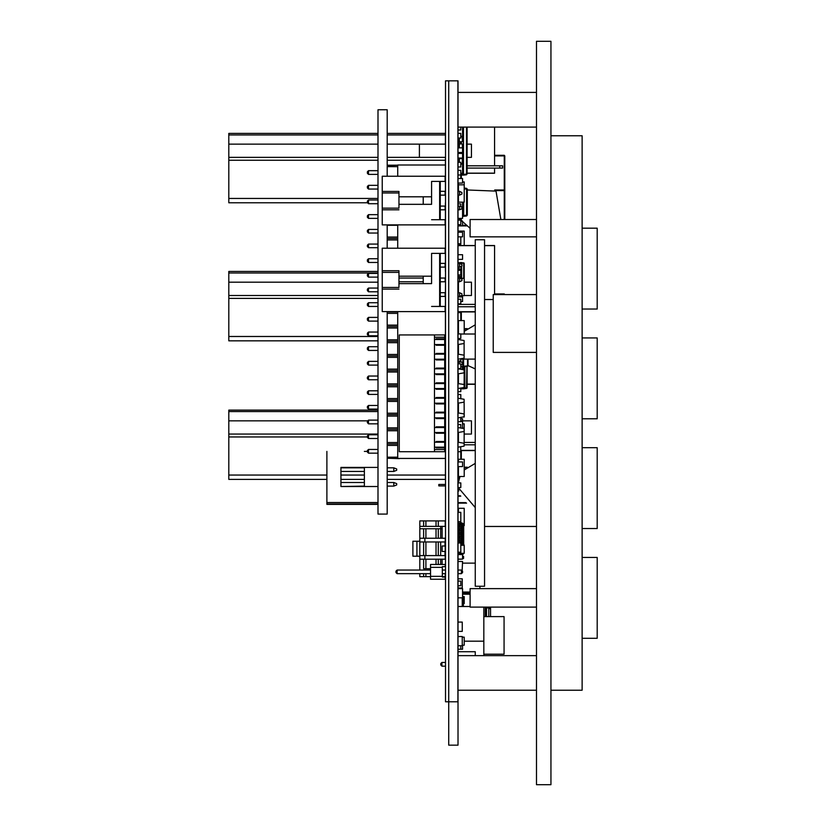 <?xml version="1.0" encoding="UTF-8"?>
<svg xmlns="http://www.w3.org/2000/svg" width="826" height="826" viewBox="0 0 826 826"><rect width="100%" height="100%" fill="white"/><g stroke="black" fill="none" stroke-linecap="round" stroke-linejoin="round"><path stroke-width="1.24" d="M484.532 245.487L494.567 245.487L494.567 294.583M494.567 127.08L494.567 165.778M494.567 168.091L494.567 173.109L467.082 173.109M490.52 607.079L490.52 616.609M490.52 610.063L490.52 610.93M490.52 613.811L490.52 615.494M483.881 616.609L504.087 616.609L504.087 654.161L483.881 654.161M504.097 616.609L504.097 625.994L504.097 616.609M377.957 134.906L228.833 134.906L228.833 133.43L377.957 133.43M387.198 133.43L445.441 133.43L445.441 144.116L387.198 144.116M467.082 144.116L471.429 144.116L471.429 157.405L467.082 157.405M419.443 144.116L419.443 157.405M228.833 134.906L228.833 157.405L377.957 157.405M445.441 206.035L445.441 202.742M367.508 202.742L228.833 202.742L228.833 198.416L377.957 198.416M377.957 272.962L228.833 272.962L228.833 271.486L377.957 271.486M445.441 271.486L445.441 267.118M464.243 282.172L471.429 282.172L471.429 295.45L464.243 295.45M228.833 272.962L228.833 295.45L377.957 295.45M445.441 336.461L445.441 296.462L445.441 336.461M377.957 340.797L228.833 340.797L228.833 336.461L377.957 336.461M377.957 411.596L228.833 411.596L228.833 410.109L377.957 410.109M445.441 410.109L445.441 403.191M460.774 420.795L471.429 420.795L471.429 434.084L464.243 434.084M228.833 411.596L228.833 434.084L377.957 434.084M397.729 311.598L397.729 458.461L445.441 458.461L445.441 447.207L445.441 479.431L387.198 479.431M326.838 479.431L228.833 479.431L228.833 475.095L326.838 475.095M475.27 655.607L475.27 651.704L457.965 651.704M460.774 359.134L475.27 359.134L475.27 334.014L460.774 334.014M536.518 236.825L470.087 236.825L470.087 219.499L536.518 219.499M536.518 607.079L470.087 607.079L470.087 588.597L536.518 588.597M444.708 339.517L444.708 344.504M444.708 354.189L444.708 359.176M444.708 368.861L444.708 373.848M444.708 383.532L444.708 388.519M444.708 398.204L444.708 403.191M444.708 412.876L444.708 417.863M444.708 427.548L444.708 432.535M444.708 442.22L444.708 447.207M488.785 607.079L488.785 607.946L490.52 609.082M488.785 616.609L488.785 607.946L486.483 607.946M458.42 461.001L458.42 461.92M460.784 496.075L457.965 495.879L460.196 495.662M460.196 496.24L458.42 496.24L458.42 495.662M457.965 474.527L458.461 474.165M457.965 496.24L457.965 502.941M458.42 466.545L457.965 474.165M504.8 294.583L504.221 293.953L504.221 294.531L494.567 294.531M458.42 322.367L458.42 333.869M504.8 190.672L504.8 155.897L504.221 155.319L504.221 155.897L494.567 155.897M504.221 191.25L504.221 190.672M458.42 183.744L458.42 188.886M460.784 218.818L457.965 218.622L460.196 218.394M460.196 218.973L458.42 218.973L458.42 218.394M504.221 155.319L494.567 155.319L504.221 155.319L494.567 155.319L504.221 155.319L504.8 155.897L504.221 155.897L504.221 189.98L504.8 190.558L504.221 189.98L494.681 189.98L504.221 189.98L494.681 189.98L504.221 189.98L504.221 190.558L495.424 190.558M463.665 543.88L464.243 545.996M500.835 219.499L496.054 191.095L467.268 189.98M464.243 552.295L464.326 551.489M445.503 80.865L457.883 80.865L457.883 701.811L445.503 701.811L445.503 80.865M457.965 333.869L460.774 333.869L460.774 338.484L457.965 338.484M457.965 361.014L460.774 361.014L460.774 359.031M457.965 363.905L460.774 363.905L460.774 368.52L457.965 368.52M457.965 391.627L460.774 391.627L460.774 388.375M457.965 394.518L460.774 394.518L460.774 398.349M457.965 421.663L460.774 421.663L460.774 417.719M457.965 424.554L460.774 424.554L460.774 427.682M460.712 447.083L460.774 451.698L457.965 451.698M466.628 188.38L467.268 189.113L467.268 215.225L466.628 215.958L466.628 188.38L464.687 188.142M463.665 202.163L463.665 216.319L466.628 215.958M463.665 216.319L462.508 216.319M457.965 218.343L462.508 218.343L462.508 206.934M462.508 215.586L467.268 215.225L467.268 189.113L464.243 188.813M461.383 206.934L463.665 206.934L463.665 204.734L462.508 204.734M462.508 214.264L463.665 214.264L463.665 212.076L462.508 212.076M457.965 133.43L460.774 133.43L460.774 138.056L457.965 138.056M457.965 129.961L460.774 129.961L460.774 127.08M458.461 481.868L458.461 476.54L464.243 476.54L464.243 459.215L458.461 459.215L458.461 461.92M458.461 476.54L458.461 466.545M464.243 334.014L464.243 320.581L458.461 320.581L458.461 333.869M458.461 195.122L458.461 202.163L464.243 202.163L464.243 181.947L462.508 181.947M458.461 191.364L458.461 183.104M457.965 225.849L462.508 225.849L462.508 221.234L460.774 221.234M457.965 152.49L462.508 152.49L462.508 147.875L457.965 147.875M440.733 663.577L441.889 662.421L440.733 663.577L441.889 662.421L440.733 663.577L441.889 662.421L440.733 663.577L441.889 662.421L440.733 663.577L441.889 662.421L440.733 663.577L441.889 662.421L440.733 663.577L441.889 662.421L440.733 663.577L441.889 662.421L441.889 666.117L440.733 664.961L440.733 663.577L441.889 662.421L445.503 662.421L441.889 662.421M445.503 666.117L441.889 666.117M439.06 339.517L439.06 338.784L436.128 338.784L444.708 338.784L444.708 337.173L434.445 337.173L444.708 337.173L444.708 334.964L399.226 334.964L399.226 451.75L444.708 451.75L444.708 449.55L434.445 449.55M423.015 451.75L409.5 451.75M457.965 344.504L464.078 343.482L464.078 340.539L457.965 339.517M445.503 344.504L434.445 344.504L436.128 344.504L436.128 345.237L444.708 345.237L444.708 353.456L436.128 353.456L439.06 353.456L439.06 354.189M444.708 449.55L444.708 447.94L436.128 447.94L436.128 447.207L434.445 447.207L445.503 447.207M445.503 359.176L434.445 359.176L436.128 359.176L436.128 359.909L444.708 359.909L444.708 368.128L436.128 368.128L439.06 368.128L439.06 368.861M445.503 373.848L434.445 373.848L436.128 373.848L436.128 374.581L444.708 374.581L444.708 382.799L436.128 382.799L439.06 382.799L439.06 383.532M445.503 388.519L434.445 388.519L436.128 388.519L436.128 389.252L444.708 389.252L444.708 397.471L436.128 397.471L439.06 397.471L439.06 398.204M445.503 403.191L434.445 403.191L436.128 403.191L436.128 403.924L444.708 403.924L444.708 412.143L436.128 412.143L439.06 412.143L439.06 412.876M445.503 417.863L434.445 417.863L436.128 417.863L436.128 418.596L444.708 418.596L444.708 426.815L436.128 426.815L439.06 426.815L439.06 427.548M439.06 442.22L439.06 441.487L436.128 441.487L444.708 441.487L444.708 433.268L436.128 433.268L436.128 432.535L434.445 432.535L445.503 432.535M457.965 447.207L464.078 446.174L464.078 443.242L457.965 442.22M445.503 442.22L434.445 442.22M439.06 344.504L439.06 345.237L436.128 345.237M434.445 334.964L434.445 451.75M457.965 359.176L464.078 358.154L464.078 355.211L457.965 354.189M445.503 354.189L434.445 354.189M457.965 373.848L464.078 372.825L464.078 369.883L457.965 368.861M445.503 368.861L434.445 368.861M439.06 388.519L439.06 389.252L436.128 389.252M457.965 388.519L464.078 387.497L464.078 384.555L457.965 383.532M445.503 383.532L434.445 383.532M457.965 403.191L464.078 402.169L464.078 399.226L457.965 398.204M445.503 398.204L434.445 398.204M457.965 417.863L464.078 416.831L464.078 413.898L457.965 412.876M445.503 412.876L434.445 412.876M457.965 432.535L464.078 431.502L464.078 428.57L457.965 427.548M445.503 427.548L434.445 427.548M445.503 339.517L434.445 339.517M462.508 558.81L463.634 558.386L463.634 556.425L462.508 556.001M461.321 559.254L457.965 559.254M445.503 559.254L440.702 559.254L440.702 564.509L440.702 559.254L425.948 559.254L436.056 559.254L436.056 564.509M424.905 559.254L424.905 555.557L419.856 555.557L419.856 570.002M445.503 555.557L440.702 555.557L440.702 541.928L436.056 541.928L436.056 555.557L419.856 555.557L419.856 538.232L424.905 538.232L424.905 541.928M445.503 541.928L440.702 541.928L440.702 555.557L436.056 555.557M436.056 520.876L436.056 526.42L438.338 526.42L438.338 520.876L425.948 520.876L425.948 526.42L419.856 526.42L440.702 526.42L440.702 538.232L440.702 526.42L442.147 526.42L442.147 528.723L436.056 528.723L436.056 538.232L419.856 538.232L419.856 520.876L423.666 520.876L423.666 526.42L423.666 520.876L425.948 520.876L425.948 526.42L436.056 526.42M445.266 573.698L445.266 576.61L442.375 576.61M430.594 576.61L425.948 576.61L425.948 573.698L425.948 576.61L419.856 576.61L419.856 573.698M423.666 573.698L423.666 576.61L423.666 573.698M425.948 559.254L425.948 568.753L425.948 559.254L423.666 559.254L423.666 568.753L430.594 568.753L423.666 568.753L423.666 559.254L419.856 559.254M445.503 538.232L436.056 538.232M436.056 528.723L425.948 528.723L425.948 538.232L425.948 528.723L423.666 528.723L423.666 538.232L423.666 528.723L419.856 528.723M425.948 541.928L425.948 555.557L425.948 541.928L436.056 541.928L423.666 541.928L423.666 555.557L423.666 541.928L419.856 541.928M438.338 526.42L445.266 526.42L445.266 520.876L438.338 520.876M440.702 538.232L438.338 538.232L438.338 528.723M438.338 559.254L438.338 564.509M438.338 541.928L438.338 555.557L440.702 555.557M442.147 538.232L442.147 528.723M442.147 564.509L442.147 559.254M445.503 551.489L445.038 555.557L445.038 551.489L442.147 551.489L442.147 545.996L445.503 545.996M445.038 545.996L445.038 541.928L445.038 545.996M460.495 553.358L459.566 554.514M419.825 541.236L412.897 541.236L412.897 556.249L419.825 556.249L419.825 541.236M397.729 176.237L397.729 165.024L445.441 165.024L445.441 191.364L445.441 160.296L387.198 160.296M445.441 209.794L445.441 263.37M445.503 282.172L445.441 292.714M445.441 344.504L445.441 354.189M445.441 359.176L445.441 368.861M445.441 373.848L445.441 383.532M445.441 388.519L445.441 398.204M445.503 420.795L445.441 427.548M445.441 432.535L445.503 434.084M397.729 224.93L397.729 248.234M463.665 545.274L463.665 524.438L463.665 545.274L463.665 524.438L462.746 523.302L463.665 524.438L463.665 545.274M460.774 543.993L461.486 543.993L461.486 545.274L461.486 522.744L461.486 523.901L458.471 524.149L459.142 523.095M461.486 545.274L461.486 523.901M461.486 523.034L462.746 523.302L461.486 523.034L462.746 523.302L462.746 545.274M461.486 522.744L460.65 522.744L461.486 522.744L460.65 522.744L460.65 525.222L459.834 525.222M460.65 542.961L460.65 541.649M459.834 540.235L460.65 540.235L460.65 537.902M459.834 536.477L460.65 536.477L460.65 534.143M459.834 532.729L460.65 532.729L460.65 530.385M459.834 528.97L460.65 528.97L460.65 526.637M459.38 523.013L460.65 522.744L459.38 523.013L460.65 522.744L459.38 523.013L459.38 525.222M458.471 542.961L458.471 541.649L458.471 542.961M458.471 540.235L458.471 537.902L457.965 540.235L458.729 540.235L458.729 541.649L457.965 541.649M458.471 536.477L458.471 534.143L457.965 536.477L458.729 536.477L458.729 537.902L457.965 537.902M458.471 532.729L458.471 530.385L457.965 532.729L458.729 532.729L458.729 534.143L457.965 534.143M458.471 528.97L458.471 526.637L457.965 528.97L458.729 528.97L458.729 530.385L457.965 530.385M458.461 521.588L457.965 525.222L458.729 525.222L458.729 526.637L457.965 526.637M458.729 540.235L461.486 540.235L461.486 541.649L458.729 541.649M458.729 536.477L461.486 536.477L461.486 537.902L458.729 537.902M458.729 532.729L461.486 532.729L461.486 534.143L458.729 534.143M458.729 528.97L461.486 528.97L461.486 530.385L458.729 530.385M458.729 525.222L461.486 525.222L461.486 526.637L458.729 526.637M397.089 573.698L430.594 573.698L397.089 573.698L430.594 573.698L397.089 573.698L430.594 573.698L397.089 573.698L395.943 572.542L395.943 571.148L397.089 570.002L397.089 573.698L395.943 572.542M461.445 570.002L462.601 571.148L462.601 572.542L461.445 573.698L457.965 573.698L461.445 573.698L461.445 570.002L457.965 570.002M445.503 570.002L442.375 570.002M430.594 570.002L397.089 570.002M445.503 573.698L442.375 573.698L445.503 573.698M461.445 573.698L462.601 572.542L461.445 573.698L457.965 573.698L461.445 573.698L462.601 572.542L461.445 573.698L457.965 573.698L461.445 573.698L462.601 572.542M442.375 577.044L442.375 576.29L442.375 577.044L442.375 576.29L442.375 577.044L442.375 576.29L442.375 577.044L445.266 577.044L445.266 579.181L430.594 579.181L430.594 564.509L445.266 564.509L445.266 566.646L442.375 566.646L445.266 566.646M430.594 576.29L442.375 576.29L442.375 566.646M445.266 579.181L430.594 579.181M442.375 567.4L430.594 567.4M462.756 598.148L463.334 598.86L463.334 606.501L463.334 598.86L462.219 598.034L462.756 598.148M458.461 361.014L458.461 363.905M462.911 364.607L462.973 366.785L460.774 365.99M462.911 366.785L460.774 366.558L463.489 366.785L463.551 366.217L463.489 369.676M467.991 359.134L467.991 365.804L463.541 366.785L467.475 366.372L467.475 359.134M462.911 359.134L462.942 362.098L457.965 362.098M462.364 364.607L463.52 364.607L463.52 362.098L462.364 362.098L462.364 364.607L460.774 364.607M459.039 363.905L459.039 362.098L458.461 362.098M462.508 423.8L464.243 423.8L464.078 445.348M460.774 450.542L475.291 450.542M467.082 384.121L475.291 384.121M457.965 311.918L475.291 311.918M457.965 245.487L475.291 245.487M461.094 262.534L461.672 263.112L461.032 262.534L461.094 263.112L461.032 262.534L458.461 263.37M458.461 267.118L458.461 270.329M458.461 274.944L458.461 278.042M461.032 262.534L458.977 262.751L461.032 262.534L458.977 262.751L458.977 263.37M461.631 262.534L464.243 263.318L464.243 295.739L461.032 295.739M461.672 262.534L464.243 263.318L463.727 262.751L463.727 278.414M461.641 266.096L461.641 266.705L460.433 266.705M461.063 269.039L457.965 269.039M461.61 266.705L461.641 269.039L460.485 269.039L460.485 270.329M459.039 270.329L459.039 269.039L458.461 269.039M461.641 269.039L461.641 270.453L460.774 270.453M461.063 272.797L461.641 272.797L461.641 274.211L460.774 274.211M461.063 276.555L457.965 276.555M461.61 274.211L461.641 276.555L460.485 276.555L460.485 277.97L457.965 277.97M459.039 277.97L459.039 276.555L458.461 276.555M461.641 276.555L461.641 277.97L460.485 277.97M467.082 173.284L494.567 173.284M467.051 387.972L467.082 366.414L467.082 387.755L466.442 388.478L466.855 366.445M464.842 366.651L464.842 388.003L464.429 388.726L464.429 388.003L463.489 388.117L463.489 388.839L466.442 388.478M462.302 388.736L461.466 388.736L462.302 388.809M462.312 366.723L462.312 369.418M462.508 388.117L463.489 387.652M464.429 388.726L462.312 388.839M458.719 361.592L458.719 361.014L458.719 361.592M457.965 127.08L536.518 127.08L467.082 127.08L467.082 174.028L463.489 174.389L463.489 175.122L466.442 174.761L466.442 127.08M462.508 129.238L463.489 129.238L463.489 127.08L462.508 127.111L462.508 136.321L460.774 136.321M463.489 129.238L463.489 134.442L462.508 134.442M460.774 136.569L463.489 136.569L463.489 141.783L457.965 141.783L458.719 141.783L458.719 138.056L458.719 141.783M457.965 143.91L463.489 143.91L463.489 149.114L462.508 149.114M462.508 151.241L463.489 151.241L463.489 156.455L462.508 156.455M457.965 158.582L463.489 158.582L463.489 163.785L460.774 163.785M462.508 165.912L463.489 165.912L463.489 171.127L462.508 171.127M462.508 173.254L463.489 173.254L463.489 174.389L462.312 174.389L462.312 173.284M461.29 164.044L462.312 163.785L462.312 158.582M462.312 153.471L462.312 152.49M462.312 147.875L462.312 143.91M461.29 143.91L461.29 141.783L462.312 141.783L462.312 136.569M460.774 174.203L462.312 174.389L462.312 175.122L460.774 174.936L463.489 175.122L467.082 174.028L467.082 127.08M458.719 162.309L458.719 158.582L458.719 162.309M458.719 153.471L458.719 152.49L458.719 153.471M458.719 147.875L458.719 143.91L458.719 147.875M463.489 134.442L463.489 136.569M463.489 141.783L463.489 143.91M459.008 143.91L459.008 141.783M463.489 149.114L463.489 151.241M463.489 156.455L463.489 158.582M463.489 163.785L463.489 165.912M463.489 171.127L463.489 173.254M457.965 636.536L462.219 636.536L462.219 645.777L457.965 645.777M457.965 622.102L462.219 622.102L462.219 631.343L457.965 631.343M457.965 649.246L460.774 649.246L460.774 645.777M457.965 521.588L460.774 521.588L460.774 512.347L457.965 512.347M457.965 552.202L460.774 552.202L460.774 542.961L457.965 542.961M457.965 244.331L460.774 244.331L460.774 236.825M462.219 606.501L462.219 597.838M462.219 588.597L462.219 578.778L457.965 578.778M457.965 588.019L462.219 588.019M457.965 581.091L460.774 581.091L460.774 585.706L457.965 585.706M457.965 482.89L460.774 482.89L460.774 487.516L457.965 487.516M458.265 487.516L475.291 507.587M475.291 463.396L464.243 470.004M460.01 476.54L458.327 482.89M467.991 365.619L475.291 368.954M475.291 324.773L464.243 331.371M460.536 218.343L462.24 221.234M462.508 221.605L470.087 228.275M457.965 220.077L460.774 220.077L460.774 224.693L457.965 224.693M457.965 203.898L460.774 203.898L460.774 206.624M457.965 162.309L460.774 162.309L460.774 166.935L457.965 166.935M457.965 170.404L460.774 170.404L460.774 175.019L457.965 175.019M458.461 489.106L458.843 490.974M463.665 525.635L464.243 525.635L464.243 508.31L458.461 508.31L458.461 512.347M464.243 245.487L464.243 231.053L458.461 231.053L458.461 232.209M458.461 245.487L458.461 244.331M475.291 444.77L464.243 444.77M475.291 442.457L464.243 442.457M475.291 306.714L457.965 306.714M475.291 304.402L457.965 304.402M499.74 168.091L502.621 168.091L499.74 168.091L499.74 165.778L502.621 165.778L502.621 168.091L467.082 168.091M499.74 165.778L467.082 165.778M483.881 655.607L483.881 607.079M464.243 641.162L483.881 641.162M457.965 606.501L470.087 606.501M470.087 594.193L462.508 594.193M462.508 592.934L470.087 592.934L462.508 592.934M486.483 616.609L486.483 607.079M462.508 596.63L464.243 596.63L464.243 603.558L463.665 603.558L463.665 596.63M457.965 243.753L460.774 243.753M460.774 459.215L460.774 451.698M438.782 484.47L445.503 484.47L438.782 484.47L445.503 484.47L438.782 484.47L438.782 485.936L445.503 485.936M466.566 503.168L458.42 503.168L466.566 503.168M464.243 467.237L467.299 467.237L464.243 467.237M460.774 320.581L460.774 311.918M457.965 312.651L460.774 312.651M504.221 293.953L494.567 293.953L504.221 293.953L494.567 293.953L504.221 293.953L504.8 294.531L504.221 294.583M464.243 328.614L467.299 328.614L464.243 328.614M460.774 178.488L460.774 175.019M504.8 180.677L504.8 187.967M504.8 178.426L504.8 160.729M504.221 219.499L504.221 190.558L504.8 190.558L504.8 219.499L504.8 202.804M504.8 200.553L504.8 193.263M466.566 225.911L458.42 225.911L466.566 225.911M462.219 637.114L464.243 637.114L464.243 645.209L462.219 645.209M462.013 428.023L464.243 428.023M458.461 442.22L458.461 432.535M463.303 417.047L464.243 417.047L464.078 399.712M458.461 412.876L458.461 403.191M464.078 387.012L464.243 369.676L463.303 369.676M458.461 383.532L458.461 373.848M464.078 358.123L464.078 340.797M458.461 354.189L458.461 344.504M460.774 545.274L464.243 545.274L464.243 553.358L458.461 553.358L458.461 552.202M457.965 559.14L462.508 559.14L462.508 554.514L457.965 554.514M460.774 649.246L462.508 649.246L462.508 645.209M462.508 598.096L462.508 588.597L457.965 588.597M457.965 597.838L462.508 597.838M462.137 570.694L462.508 561.453L457.965 561.453M462.508 428.023L462.508 421.487L460.774 421.487M457.965 466.545L462.508 466.545L462.508 461.92L457.965 461.92M457.965 158.096L462.508 158.096L462.508 153.471L457.965 153.471M457.965 259.354L462.508 259.354L462.508 254.728L457.965 254.728M457.965 236.825L462.508 236.825L462.508 232.209L457.965 232.209M462.508 420.795L462.508 418.772L460.774 418.772M460.774 388.736L462.508 388.736L462.508 387.91M460.774 301.521L462.508 301.521L462.508 296.895L457.965 296.895M457.965 141.514L458.719 141.514M457.965 140.358L458.719 140.358M461.094 206.789L462.508 206.789L462.508 202.163M460.774 173.284L462.508 173.284L462.508 164.044L460.774 164.044M457.965 183.104L462.508 183.104L462.508 178.488L457.965 178.488M377.957 144.116L228.833 144.116M387.198 157.405L445.441 157.405L445.441 160.296M377.957 160.296L228.833 160.296L228.833 198.416M228.833 160.296L228.833 157.405M377.957 282.172L228.833 282.172M377.957 298.341L228.833 298.341L228.833 336.461M228.833 298.341L228.833 295.45M387.198 340.797L387.198 341.727M367.797 420.795L228.833 420.795M367.333 436.975L228.833 436.975L228.833 475.095M228.833 436.975L228.833 434.084M340.983 479.431L364.38 479.431M462.508 592.066L470.087 592.066M479.896 588.597L479.896 586.284M462.508 563.177L475.291 563.177M460.98 209.102L462.508 209.102M460.34 278.414L464.243 278.414M458.461 292.714L458.461 281.79M458.461 184.838L464.243 184.838M457.965 299.208L460.774 299.208L460.774 303.834L457.965 303.834M457.965 270.329L460.774 270.329L460.774 274.944L457.965 274.944M398.937 193.005L398.937 208.152L382.19 208.152L382.19 193.005L398.937 193.005L398.937 191.374L398.937 196.825L431.575 196.825L431.575 204.332L398.937 204.332L398.937 208.152M445.152 176.237L445.152 181.431L445.152 176.237L382.19 176.237L382.19 193.005M382.19 191.374L398.937 191.374M382.19 208.152L382.19 209.783L398.937 209.783M440.237 224.93L445.152 224.93L445.152 219.726L445.152 224.93L382.19 224.93L382.19 209.783M423.201 196.825L423.201 204.332L423.201 196.825L431.575 196.825L431.575 181.431L439.669 181.431L439.669 219.726M431.575 204.332L431.575 181.431L445.152 181.431L440.237 181.431L440.237 219.726M445.152 219.726L431.575 219.726M457.965 195.122L459.597 195.122L459.597 191.364L457.965 191.364M445.503 191.364L440.237 191.364L440.237 195.122L445.503 195.122M459.597 191.364L461.899 192.52L461.899 193.965L459.597 195.122M445.503 209.794L440.237 209.794L440.237 206.035L445.503 206.035M440.237 181.431L439.669 181.431M457.965 209.794L459.597 209.794L459.597 206.035L457.965 206.035M459.597 206.035L461.899 207.192L461.899 208.637L459.597 209.794M398.937 272.343L398.937 287.489L382.19 287.489L382.19 272.343L398.937 272.343L398.937 270.711L398.937 276.163L431.575 276.163L431.575 283.669L398.937 283.669L398.937 287.489M445.152 248.234L445.152 253.427L445.152 248.234L382.19 248.234L382.19 272.343M382.19 270.711L398.937 270.711M382.19 287.489L382.19 289.121L398.937 289.121M440.237 311.598L445.152 311.598L445.152 306.394L445.152 311.598L382.19 311.598L382.19 289.121M398.937 278.042L423.201 278.042L423.201 276.163L431.575 276.163L431.575 253.427L439.669 253.427L439.669 306.394M431.575 283.669L431.575 253.427L445.152 253.427L440.237 253.427L440.237 306.394M445.152 306.394L431.575 306.394M398.937 281.79L423.201 281.79L423.201 283.669L423.201 276.163M457.965 267.118L459.597 267.118L459.597 263.37L457.965 263.37M445.503 263.37L440.237 263.37L440.237 267.118L445.503 267.118M459.597 263.37L461.899 264.526L461.899 265.962L459.597 267.118M445.503 281.79L440.237 281.79L440.237 278.042L445.503 278.042M445.503 296.462L440.237 296.462L440.237 292.714L445.503 292.714M440.237 253.427L439.669 253.427M457.965 281.79L459.597 281.79L459.597 278.042L457.965 278.042M459.597 278.042L461.899 279.198L461.899 280.634L459.597 281.79M457.965 296.462L459.597 296.462L459.597 292.714L457.965 292.714M459.597 292.714L461.899 293.87L461.899 295.305L459.597 296.462M536.518 655.607L457.965 655.607M536.518 92.419L457.965 92.419M387.198 312.383L387.198 514.082L377.957 514.082L377.957 109.744L387.198 109.744L387.198 176.237M387.198 248.234L387.198 224.93M377.957 170.683L368.489 170.683L367.333 171.839L367.333 173.233L368.489 174.389L368.489 170.683L377.957 170.683M377.957 185.354L368.489 185.354L367.333 186.511L367.333 187.905L368.489 189.051L368.489 185.354L377.957 185.354M377.957 200.026L368.489 200.026L367.333 201.183L367.333 202.576L368.489 203.723L368.489 200.026L377.957 200.026M377.957 214.698L368.489 214.698L367.333 215.854L367.333 217.248L368.489 218.394L368.489 214.698L377.957 214.698M377.957 229.37L368.489 229.37L367.333 230.526L367.333 231.92L368.489 233.066L368.489 229.37L377.957 229.37M377.957 244.042L368.489 244.042L367.333 245.198L367.333 246.592L368.489 247.738L368.489 244.042L377.957 244.042M377.957 258.714L368.489 258.714L367.333 259.87L367.333 261.253L368.489 262.41L368.489 258.714L377.957 258.714M377.957 273.385L368.489 273.385L367.333 274.542L367.333 275.925L368.489 277.082L368.489 273.385L377.957 273.385M377.957 288.057L368.489 288.057L367.333 289.214L367.333 290.597L368.489 291.754L368.489 288.057L377.957 288.057M377.957 302.729L368.489 302.729L367.333 303.885L367.333 305.269L368.489 306.425L368.489 302.729L377.957 302.729M377.957 317.401L368.489 317.401L367.333 318.557L367.333 319.941L368.489 321.097L368.489 317.401L377.957 317.401M377.957 332.073L368.489 332.073L367.333 333.229L367.333 334.613L368.489 335.769L368.489 332.073L377.957 332.073M377.957 346.744L368.489 346.744L367.333 347.901L367.333 349.284L368.489 350.441L368.489 346.744L377.957 346.744M377.957 361.416L368.489 361.416L367.333 362.573L367.333 363.956L368.489 365.113L368.489 361.416L377.957 361.416M377.957 376.088L368.489 376.088L367.333 377.245L367.333 378.628L368.489 379.784L368.489 376.088L377.957 376.088M377.957 390.76L368.489 390.76L367.333 391.916L367.333 393.3L368.489 394.456L368.489 390.76L377.957 390.76M377.957 405.432L368.489 405.432L367.333 406.588L367.333 407.972L368.489 409.128L368.489 405.432L377.957 405.432M377.957 420.104L368.489 420.104L367.333 421.26L367.333 422.644L368.489 423.8L368.489 420.104L377.957 420.104M377.957 434.775L368.489 434.775L367.333 435.932L367.333 437.315L368.489 438.472L368.489 434.775L377.957 434.775M377.957 449.447L368.489 449.447L367.333 450.604L367.333 451.987L368.489 453.144L368.489 449.447L377.957 449.447M399.34 458.636L387.198 458.172M387.198 165.2L397.729 165.2L387.198 165.665M387.198 429.747L387.198 428.828M387.198 415.075L387.198 414.156M387.198 400.404L387.198 399.485M387.198 385.732L387.198 384.813M387.198 371.06L387.198 370.141M387.198 356.388L387.198 355.469M387.198 327.055L387.198 326.125M387.198 239.024L387.198 238.094M387.198 444.419L387.198 443.5M377.957 174.389L368.489 174.389M377.957 189.051L368.489 189.051M377.957 203.723L368.489 203.723M377.957 218.394L368.489 218.394M377.957 233.066L368.489 233.066M377.957 247.738L368.489 247.738M377.957 262.41L368.489 262.41M377.957 277.082L368.489 277.082M377.957 291.754L368.489 291.754M377.957 306.425L368.489 306.425M377.957 321.097L368.489 321.097M377.957 335.769L368.489 335.769M377.957 350.441L368.489 350.441M377.957 365.113L368.489 365.113M377.957 379.784L368.489 379.784M377.957 394.456L368.489 394.456M377.957 409.128L368.489 409.128M377.957 423.8L368.489 423.8M377.957 438.472L368.489 438.472M377.957 453.144L368.489 453.144M397.729 430.728L387.198 430.728M387.198 442.519L397.729 442.519M397.729 416.067L387.198 416.067M387.198 427.847L397.729 427.847M397.729 401.395L387.198 401.395M387.198 413.176L397.729 413.176M397.729 386.723L387.198 386.723M387.198 398.504L397.729 398.504M397.729 372.051L387.198 372.051M387.198 383.832L397.729 383.832M397.729 357.379L387.198 357.379M387.198 369.16L397.729 369.16M397.729 342.707L387.198 342.707M387.198 354.488L397.729 354.488M397.729 328.036L387.198 328.036M387.198 339.816L397.729 339.816M397.729 313.364L387.198 313.364M387.198 325.145L397.729 325.145M397.729 240.005L387.198 240.005M397.729 225.333L387.198 225.333M387.198 237.114L397.729 237.114M397.729 166.645L387.198 166.645M397.729 445.4L387.198 445.4M387.198 457.191L397.729 457.191M397.729 429.293L387.198 429.293M387.198 443.965L397.729 443.965M397.729 414.621L387.198 414.621M397.729 399.949L387.198 399.949M397.729 385.277L387.198 385.277M397.729 370.606L387.198 370.606M397.729 355.934L387.198 355.934M397.729 341.262L387.198 341.262M397.729 326.59L387.198 326.59M397.729 311.918L387.198 311.918M397.729 238.559L387.198 238.559M393.837 482.456L396.728 483.613L393.837 482.456L396.728 483.613L393.837 482.456L396.728 483.613L393.837 482.456L396.728 483.613L393.837 482.456L396.728 483.613L393.837 482.456L387.198 482.456L393.837 482.456L387.198 482.456L393.837 482.456L387.198 482.456L393.837 482.456L387.198 482.456L393.837 482.456L387.198 482.456L393.837 482.456L393.837 486.153L387.198 486.153M340.983 482.456L364.38 482.456L340.983 482.456L364.38 482.456L340.983 482.456L364.38 482.456L340.983 482.456L364.38 482.456L340.983 482.456L364.38 482.456L340.983 482.456L340.983 471.481L364.38 471.481M364.38 486.153L340.983 486.504L340.983 467.444L377.957 467.444M396.728 484.996L396.728 483.613L396.728 484.996L396.728 483.613L396.728 484.996L396.728 483.613L396.728 484.996L396.728 483.613L396.728 484.996L396.728 483.613L396.728 484.996L393.837 486.153M393.837 467.784L396.728 468.941L393.837 467.784L396.728 468.941L393.837 467.784L396.728 468.941L393.837 467.784L396.728 468.941L393.837 467.784L396.728 468.941L393.837 467.784L387.198 467.784L393.837 467.784L387.198 467.784L393.837 467.784L387.198 467.784L393.837 467.784L387.198 467.784L393.837 467.784L387.198 467.784L393.837 467.784L393.837 471.481L387.198 471.481M340.983 467.784L364.38 467.784L340.983 467.444M396.728 470.324L396.728 468.941L396.728 470.324L396.728 468.941L396.728 470.324L396.728 468.941L396.728 470.324L396.728 468.941L396.728 470.324L396.728 468.941L396.728 470.324L393.837 471.481M367.333 451.409L364.38 451.409M364.38 467.444L364.38 486.504L377.957 486.504L340.983 486.504L364.38 486.504M377.957 503.974L326.838 503.974L326.838 502.528L326.838 504.407L377.957 504.407M377.957 502.528L326.838 502.528L326.838 451.409M550.963 784.7L550.963 41.3L536.518 41.3L536.518 784.7L550.963 784.7M550.963 135.743L582.144 135.743L582.144 690.257L550.963 690.257M582.144 309.027L597.167 309.027L597.167 228.162L582.144 228.162M582.144 418.772L597.167 418.772L597.167 337.906L582.144 337.906M582.144 528.526L597.167 528.526L597.167 447.661L582.144 447.661M582.144 638.271L597.167 638.271L597.167 557.405L582.144 557.405M536.518 352.351L493.194 352.351L493.194 294.583L536.518 294.583M484.532 239.716L484.532 586.284L475.291 586.284L475.291 239.716L484.532 239.716M493.194 299.497L484.532 299.497M536.518 526.503L484.532 526.503M448.714 745.135L457.965 745.135L457.965 80.865L448.714 80.865L448.714 745.135M445.266 538.232L445.266 559.254M445.266 551.489L445.266 545.996L445.266 551.489M445.266 541.928L445.266 555.557M445.152 191.364L445.152 195.122M445.152 206.035L445.152 209.794M445.152 263.37L445.152 267.118M445.152 278.042L445.152 281.79M445.152 292.714L445.152 296.462M436.128 339.517L436.128 338.784M436.128 354.189L436.128 353.456M436.128 368.861L436.128 368.128M436.128 383.532L436.128 382.799M436.128 398.204L436.128 397.471M436.128 412.876L436.128 412.143M436.128 427.548L436.128 426.815M436.128 442.22L436.128 441.487M462.932 553.358L462.508 554.721M416.934 541.236L416.934 556.249M463.665 524.438L461.486 524.169M459.38 542.961L459.38 541.649M459.38 540.235L459.38 537.902M459.38 536.477L459.38 534.143M459.38 532.729L459.38 530.385M459.38 528.97L459.38 526.637M459.669 540.235L459.669 541.649M459.937 540.235L459.937 541.649M458.853 540.235L458.853 541.649M459.669 536.477L459.669 537.902M459.937 536.477L459.937 537.902M458.853 536.477L458.853 537.902M459.669 532.729L459.669 534.143M459.937 532.729L459.937 534.143M458.853 532.729L458.853 534.143M459.669 528.97L459.669 530.385M459.937 528.97L459.937 530.385M458.853 528.97L458.853 530.385M459.669 525.222L459.669 526.637M459.937 525.222L459.937 526.637M458.853 525.222L458.853 526.637M462.219 598.747L462.756 598.86L462.756 606.501M458.977 361.014L458.977 362.098M462.973 359.134L462.973 362.098M462.973 364.607L462.973 366.217L463.489 364.607M462.952 366.785L463.541 366.785M463.489 359.134L463.489 362.098M463.551 359.134L463.551 366.217L467.991 365.804M458.977 267.118L458.977 269.039M458.977 274.944L458.977 276.555M458.977 262.751L458.977 263.318L461.032 263.112L461.032 264.083M461.032 266.705L461.032 269.039M461.032 270.453L461.032 272.797M461.032 274.211L461.032 276.555M461.61 264.372L461.61 263.112L461.094 264.113M461.094 266.705L461.094 269.039M461.094 270.453L461.094 272.797M461.094 274.211L461.094 276.555M461.61 270.453L461.61 272.797M464.243 263.318L461.672 263.112L461.672 264.403M461.672 266.086L461.672 278.414M467.082 387.755L467.082 366.414L467.082 387.755L464.842 388.003L464.429 366.692M459.37 138.056L459.37 141.783M459.37 143.91L459.37 147.875M459.37 152.49L459.37 153.471M459.37 158.582L459.37 162.309M460.423 141.783L460.423 143.91M459.101 143.91L459.101 141.783M485.327 616.609L485.327 607.079M461.352 450.542L461.352 459.215M457.965 502.59L465.885 502.59M466.566 467.815L464.243 467.815M461.352 311.918L461.352 320.581M458.42 361.014L458.42 361.592M466.566 329.182L464.243 329.182M461.352 175.009L461.352 178.488M457.965 218.973L458.42 220.077M462.508 225.333L465.885 225.333M445.441 134.906L387.198 134.906M340.983 475.095L364.38 475.095M387.198 475.095L445.441 475.095M439.06 447.94L439.06 447.207M439.06 359.909L439.06 359.176M439.06 374.581L439.06 373.848M439.06 403.924L439.06 403.191M439.06 418.596L439.06 417.863M439.06 433.268L439.06 432.535M462.932 554.38L463.82 553.358M475.291 384.296L467.082 384.296M475.291 450.376L460.774 450.376M494.567 245.663L484.532 245.663M475.291 245.663L457.965 245.663M475.291 311.743L457.965 311.743M457.965 144.116L458.719 144.116M536.518 690.257L457.965 690.257"/></g></svg>
